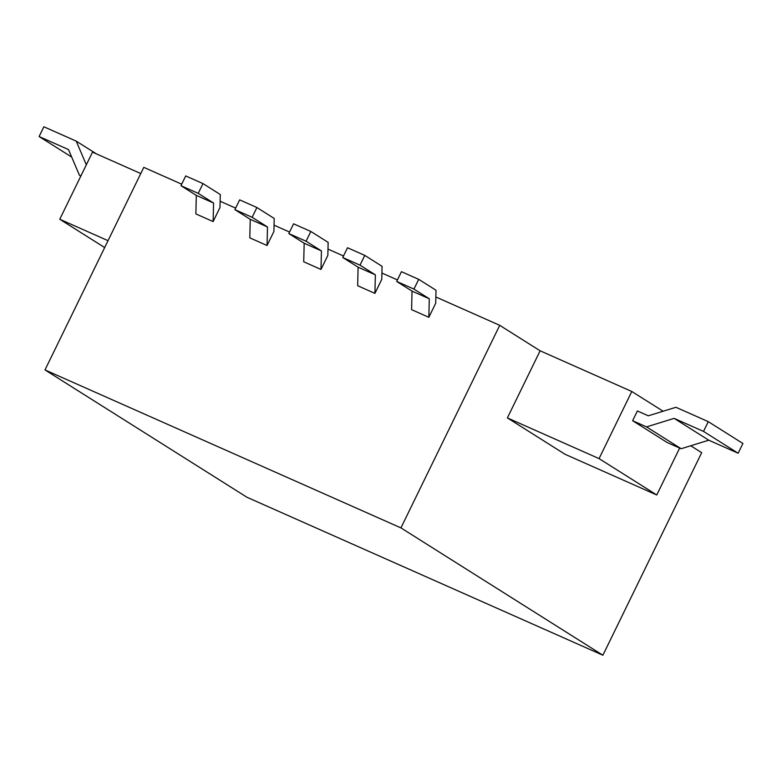 <?xml version="1.0" encoding="UTF-8"?>
<svg xmlns="http://www.w3.org/2000/svg" width="782" height="782" viewBox="0 0 782 782"><rect width="100%" height="100%" fill="white"/><g stroke="black" fill="none" stroke-linecap="round" stroke-linejoin="round"><path stroke-width="1.17" d="M104.671 247.562L59.764 219.253L92.501 152.138L59.764 219.253L108.033 240.67L59.764 219.253L104.671 247.562M663.126 411.234L631.797 391.489L599.061 458.604L656.763 494.986L679.656 448.057L656.763 494.986L565.083 454.293L507.381 417.911L540.118 350.795L499.727 325.332L435.848 296.984L499.727 325.332L400.931 527.889L499.727 325.332L540.118 350.795L507.381 417.911L599.061 458.604L631.797 391.489L540.118 350.795L631.797 391.489L663.126 411.234M667.251 442.553L632.628 420.726L637.389 410.961L632.628 420.726L646.528 426.894L674.133 418.37L703.517 431.41L708.277 421.645L675.922 407.285L648.317 415.809L637.389 410.961L648.317 415.809L675.922 407.285L708.277 421.645L742.9 443.472L708.277 421.645L703.517 431.41L738.14 453.237L703.517 431.41L674.133 418.37L708.756 440.198L674.133 418.37L646.528 426.894L681.151 448.731L646.528 426.894L632.628 420.726L667.251 442.553L681.151 448.731L667.251 442.553M246.956 497.264L602.893 655.228L701.689 452.67L690.741 445.769L701.689 452.67L602.893 655.228L400.931 527.889L44.994 369.925L400.931 527.889L602.893 655.228L246.956 497.264L44.994 369.925L246.956 497.264M397.422 279.927L381.919 273.045L397.422 279.927M343.493 255.988L327.99 249.106L343.493 255.988M289.555 232.059L274.062 225.177L289.555 232.059M235.626 208.12L220.133 201.238L235.626 208.12M181.698 184.19L143.79 167.358L44.994 369.925L143.79 167.358L181.698 184.19M140.76 173.555L92.501 152.138L140.76 173.555M219.977 207.523L213.124 221.57L195.871 213.916L213.124 221.57L213.574 203.037L198.217 193.359L202.978 183.594L220.289 194.513L219.977 207.523L213.124 221.57L213.574 203.037L196.311 195.383L195.871 213.916L196.311 195.383L213.574 203.037L198.217 193.359L180.965 185.705L196.311 195.383L180.965 185.705L198.217 193.359L202.978 183.594L185.725 175.94L180.965 185.705L185.725 175.94L202.978 183.594L220.289 194.513L219.977 207.523M273.905 231.462L267.053 245.509L249.8 237.845L267.053 245.509L267.503 226.976L252.146 217.298L256.907 207.533L239.654 199.869L234.893 209.635L252.146 217.298L234.893 209.635L250.24 219.312L267.503 226.976L250.24 219.312L249.8 237.845L250.24 219.312L234.893 209.635L239.654 199.869L256.907 207.533L274.218 218.452L273.905 231.462L267.053 245.509L267.503 226.976L252.146 217.298L256.907 207.533L274.218 218.452L273.905 231.462M327.844 255.391L320.991 269.448L303.729 261.784L320.991 269.448L321.431 250.914L306.075 241.227L310.835 231.472L293.582 223.808L288.822 233.574L306.075 241.227L288.822 233.574L304.169 243.251L321.431 250.914L304.169 243.251L303.729 261.784L304.169 243.251L288.822 233.574L293.582 223.808L310.835 231.472L328.147 242.381L327.844 255.391L320.991 269.448L321.431 250.914L306.075 241.227L310.835 231.472L328.147 242.381L327.844 255.391M381.772 279.33L374.92 293.377L357.657 285.723L374.92 293.377L375.36 274.844L360.003 265.166L364.774 255.401L347.511 247.747L342.751 257.503L360.003 265.166L342.751 257.503L358.107 267.19L375.36 274.844L358.107 267.19L357.657 285.723L358.107 267.19L342.751 257.503L347.511 247.747L364.774 255.401L382.075 266.32L381.772 279.33L374.92 293.377L375.36 274.844L360.003 265.166L364.774 255.401L382.075 266.32L381.772 279.33M435.701 303.269L428.849 317.316L411.586 309.652L428.849 317.316L429.289 298.783L413.942 289.096L418.702 279.34L401.44 271.677L396.679 281.442L413.942 289.096L396.679 281.442L412.036 291.119L429.289 298.783L412.036 291.119L411.586 309.652L412.036 291.119L396.679 281.442L401.44 271.677L418.702 279.34L436.014 290.249L435.701 303.269L428.849 317.316L429.289 298.783L413.942 289.096L418.702 279.34L436.014 290.249L435.701 303.269M507.381 417.911L599.061 458.604L656.763 494.986L565.083 454.293L507.381 417.911M742.9 443.472L738.14 453.237L708.756 440.198L681.151 448.731L708.756 440.198L738.14 453.237L742.9 443.472M80.917 175.872L79.422 175.207L80.82 176.087L79.422 175.207L68.484 149.567L39.1 136.527L71.68 157.074L39.1 136.527L43.86 126.772L76.216 141.131L96.479 153.907L76.216 141.131L86.323 164.806L76.216 141.131L43.86 126.772L39.1 136.527L68.484 149.567L79.422 175.207L80.917 175.872"/></g></svg>
